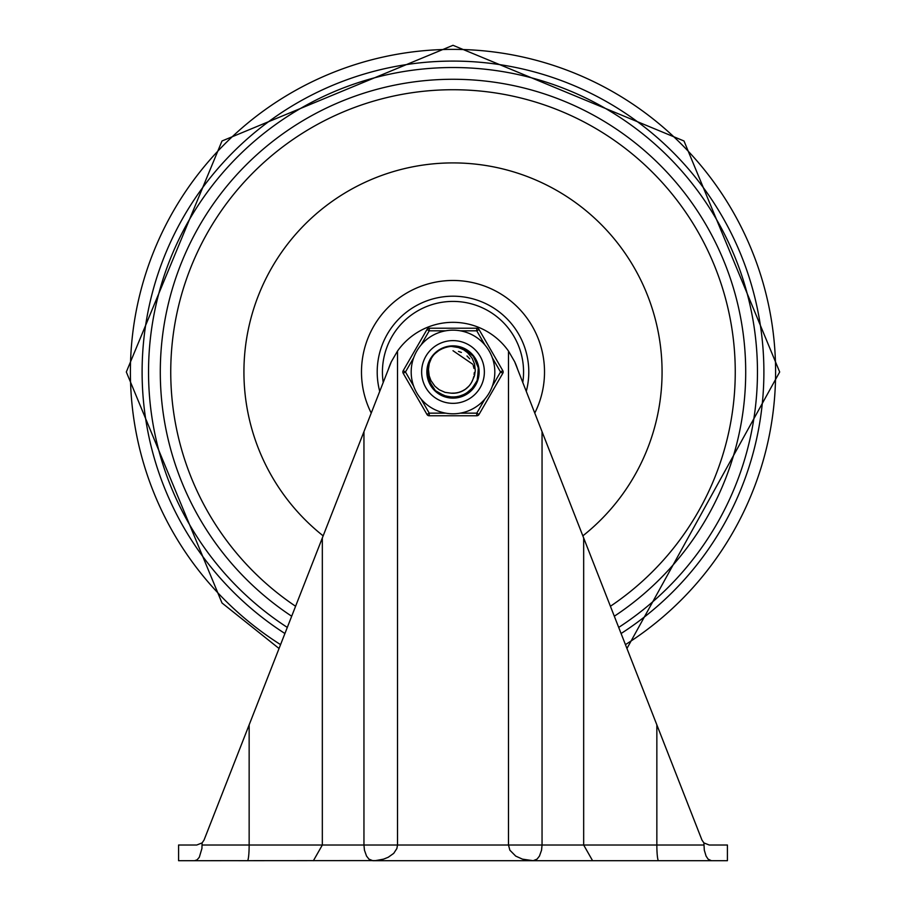 <?xml version="1.0" encoding="UTF-8"?>
<svg xmlns="http://www.w3.org/2000/svg" width="906" height="906" viewBox="0 0 906 906"><rect width="100%" height="100%" fill="white"/><g stroke="black" fill="none" stroke-linecap="round" stroke-linejoin="round"><path stroke-width="1.36" d="M701.946 840.032L514.665 361.732L508.493 351.064A67.95 67.95 0 0 0 397.508 351.064L391.335 361.732L363.952 431.664L363.952 845.015L364.45 850.202L366.556 856.102L368.969 859.148L372.819 860.7L711.369 860.7L708.118 859.148L706.08 856.102L704.313 850.202L703.894 842.908L701.946 840.032L703.894 842.908L709.239 845.015L727.416 845.015L727.416 860.7L690.825 860.7M363.952 431.664L204.054 840.032L202.106 842.908L196.761 845.015L202.106 842.908L201.925 848.503L199.297 857.28L197.1 859.817L194.631 860.7L375.582 860.598L383.532 859.148L388.21 857.28L393.725 853.361L396.885 848.503L397.508 845.015L397.508 351.064M633.328 860.7L592.592 860.7L583.668 845.015L542.048 845.015L541.55 850.202L539.444 856.102L537.032 859.148L533.181 860.7L522.468 859.148L515.718 856.102L509.874 850.202L508.493 845.015L322.332 845.015L313.408 860.7M247.417 860.7A15.685 1.733 90 0 0 249.15 845.015L322.332 845.015L322.332 537.983M517.654 369.365A67.95 67.95 0 0 0 514.665 361.732M391.335 361.732A67.95 67.95 0 0 0 388.346 369.365M194.631 860.7L178.584 860.7L178.584 845.015L196.761 845.015M249.15 860.7L238.697 860.7M667.303 860.7L656.85 860.7M703.894 845.015L583.668 845.015L583.668 537.983M291.687 616.227A292.706 292.706 0 0 1 314.325 114.213A292.706 292.706 0 0 1 745.706 371.981A292.706 292.706 0 0 1 614.313 616.227M582.841 535.854A209.082 209.082 0 0 0 606.408 229.931A209.082 209.082 0 0 0 299.592 229.931A209.082 209.082 0 0 0 323.159 535.854M528.787 371.981A75.787 75.787 0 0 1 526.273 391.369A75.787 75.787 0 0 0 443.227 296.828A75.787 75.787 0 0 0 379.727 391.369M443.532 348.04L449.591 346.42L457.326 346.602M478.515 375.39L478.187 377.326M478.221 366.839L478.345 367.462M427.734 376.93L427.621 376.307M443.023 348.244L446.012 347.213M441.584 348.912L443.51 348.051M443.804 347.938L445.752 347.281M458.844 346.907L460.248 347.281M470.112 352.751L470.871 353.453M477.417 363.827L475.106 358.799M478.583 374.88L477.7 379.331L473.815 387.134M473.476 387.587L472.57 388.708M463.532 395.469L456.284 397.519M451.029 397.655L449.591 397.496M439.002 393.589L437.1 392.23M430.384 384.28L429.727 382.989M427.258 371.981L427.349 369.773M430.384 359.682L431.415 357.961M439.014 350.373L440.803 349.308M451.041 346.307L452.49 346.239M478.719 370.95L478.742 372.411M467.847 393.023L455.378 397.621L442.456 395.469M427.734 376.907L427.553 375.899M435.129 353.453L435.888 352.751M452.977 346.217L455.514 346.364M468.561 351.471L472.615 355.243L475.865 360.169M447.032 397.021L445.548 396.624M437.711 392.694L436.749 391.947M436.624 391.845L435.548 390.905M427.394 369.274L427.655 367.44M432.558 356.33L433.419 355.265M457.689 346.67L458.583 346.851M468.357 351.313L470.395 353.012M477.836 378.753L474.348 386.42L471.766 389.603M458.243 397.19L452.49 397.768L446.896 396.998M434.642 390.033L431.075 385.548L428.436 379.682M427.938 366.103L429.693 360.95L432.694 356.16M427.859 366.454L428.923 362.876M434.019 354.597L435.367 353.227M443.193 348.176L445.877 347.247M427.258 371.562L427.326 370.112M430.588 359.32L431.913 357.213M439.365 350.146L441.528 348.935M451.46 346.285L452.909 346.239M450.848 346.33L462.977 348.255L473.102 355.899L478.345 367.462L477.428 380.124L470.565 390.803L459.444 396.907L446.749 396.953L435.571 390.928L428.64 380.305L427.7 367.236M441.901 348.753L444.189 347.791M457.236 346.59L461.211 347.587M468.855 351.698L471.754 354.348M476.613 361.732L477.904 365.446M478.64 374.269L477.994 378.142M474.438 386.239L464.099 395.209L451.652 397.689L448.764 397.372M440.418 394.438L437.145 392.264M431.211 385.707L429.387 382.23M427.304 373.623L427.36 369.693M429.648 361.154L431.562 357.723M437.655 351.313L440.984 349.218M449.399 346.488L451.868 346.262M458.651 346.873L464.676 349.036M469.965 352.627L474.212 357.406M477.156 363.08L478.606 369.308M478.47 375.707L476.771 381.868M473.6 387.428L472.015 389.331L461.414 396.318L448.764 397.372L437.145 392.264L434.246 389.614M430.475 384.45L428.096 378.515M427.258 372.173L428.006 365.82M430.293 359.852L433.34 355.356M438.844 350.475L443.68 347.983M471.958 381.641L474.506 375.741L475.288 370.611L474.54 364.008L472.094 358.187L467.711 352.796L463.634 349.761L457.938 347.304L451.256 346.296L460.339 347.304M465.978 349.75L471.018 353.6M475.016 358.64L477.609 364.45M478.708 370.724L478.221 377.145M476.16 383.215L474.993 385.367L465.922 394.246L453.713 397.723L441.324 394.925L437.972 392.887M433.283 388.538L431.777 386.568L427.394 374.654L429.229 362.094L431.018 358.595M434.993 353.589L439.251 350.214M445.967 347.213L451.324 346.296M453 346.239L463.747 348.584L473.612 356.568L478.481 368.289L477.145 380.905L469.942 391.358L458.629 397.1L445.945 396.737L434.971 390.361L428.379 379.512L427.779 366.828L431.618 357.644M440.928 349.252L446.432 347.089M455.231 393.147L459.999 392.072M465.095 389.489L468.753 386.284M451.256 346.296A25.742 25.742 0 0 0 431.63 357.632L429.251 363.555L428.447 369.308L429.195 375.82L430.916 380.509L434.891 386.205L439.217 389.761L445.095 392.366L450.973 393.159A21.28 21.28 0 0 0 472.354 380.814L471.494 382.502M451.143 393.181L456.024 393.045M461.494 391.494L465.718 389.036M457.598 392.751L462.219 391.154M466.964 388.028L467.881 387.19M453.532 393.249L458.368 392.57M471.143 383.091L471.766 382.004M459.908 392.105L464.314 389.999M455.82 393.068L457.156 392.853M474.098 374.722L474.268 372.672M472.841 364.303L453 350.701M464.223 390.056L465.265 389.365M452.83 393.261L453.419 393.261M470.667 383.838L471.086 383.181M458.934 392.411L460.656 391.834M468.538 386.511L469.172 385.809M469.58 385.31L470.135 384.597M453.204 393.261L454.619 393.204M470.973 383.374L471.686 382.151M459.591 392.207L460.928 391.732M468.481 386.579L469.399 385.548M473.147 378.833L473.77 376.568M473.974 368.425L473.238 365.412M469.716 358.821L467.009 355.967M461.403 352.434L458.481 351.426M421.641 371.981A31.359 31.359 0 0 1 468.685 344.824A31.359 31.359 0 0 1 468.685 399.138A31.359 31.359 0 0 1 421.641 371.981A31.359 31.359 0 0 1 476.975 351.766A31.359 31.359 0 0 1 463.759 401.437A31.359 31.359 0 0 1 421.641 371.981A31.359 31.359 0 0 1 476.975 351.766A31.359 31.359 0 0 1 463.759 401.437A31.359 31.359 0 0 1 421.641 371.981M426.862 371.981A26.138 26.138 0 0 0 466.069 394.62A26.138 26.138 0 0 0 466.069 349.354A26.138 26.138 0 0 0 426.862 371.981M413.668 386.183L405.469 371.981L403.204 370.679L426.975 329.512L403.204 370.679A2.616 2.616 0 0 0 403.204 373.295L426.975 414.45L429.24 413.147L421.03 398.946M421.03 345.027L429.24 330.826L429.24 328.21L476.76 328.21L429.24 328.21A2.616 2.616 0 0 0 426.975 329.512L429.24 330.826L445.639 330.826M484.97 398.946L476.76 413.147L476.76 415.763L429.24 415.763L476.76 415.763A2.616 2.616 0 0 0 479.025 414.45L502.796 373.295L500.531 371.981L492.332 386.183M460.361 330.826L476.76 330.826L479.025 329.512A2.616 2.616 0 0 0 476.76 328.21A2.616 2.616 0 0 1 479.025 329.512L502.796 370.679A2.616 2.616 0 0 1 502.796 373.295M413.668 357.779L405.469 371.981L403.204 373.295A2.616 2.616 0 0 1 403.204 370.679M445.639 413.147L429.24 413.147L429.24 415.763A2.616 2.616 0 0 1 426.975 414.45M484.97 345.027A41.812 41.812 0 0 0 411.188 371.981A41.812 41.812 0 0 0 467.349 411.256A41.812 41.812 0 0 0 484.97 345.027A41.812 41.812 0 0 0 411.188 371.981A41.812 41.812 0 0 0 467.349 411.256A41.812 41.812 0 0 0 484.97 345.027L476.76 330.826L476.76 328.21M658.583 860.7A15.685 1.733 -90 0 1 656.85 845.015L656.85 724.879M249.15 724.879L249.15 845.015L202.106 845.015M508.493 351.064L508.493 845.015L542.048 845.015L542.048 431.664M610.406 606.273A282.253 282.253 0 0 0 665.049 185.696A282.253 282.253 0 0 0 240.951 185.696A282.253 282.253 0 0 0 295.594 606.273M625.434 644.63A322.593 322.593 0 0 0 697.314 161.313A322.593 322.593 0 0 0 208.686 161.313A322.593 322.593 0 0 0 280.566 644.63M618.696 627.416A304.473 304.473 0 0 0 682.818 172.276A304.473 304.473 0 0 0 223.182 172.276A304.473 304.473 0 0 0 287.304 627.416M284.914 633.52A310.894 310.894 0 0 1 218.04 168.391A310.894 310.894 0 0 1 687.96 168.391A310.894 310.894 0 0 1 621.086 633.52M534.767 413.079A91.506 91.506 0 0 0 453 280.475A91.506 91.506 0 0 0 371.234 413.079M383.215 382.468A70.566 70.566 0 0 1 453 301.415A70.566 70.566 0 0 1 522.785 382.468M479.025 414.45L476.76 413.147L460.361 413.147M492.332 357.779L500.531 371.981L502.796 370.679M279.048 648.503L222.004 602.977L126.319 371.981L222.004 140.985L453 45.3L683.996 140.985L779.681 371.981L626.941 648.503"/></g></svg>
